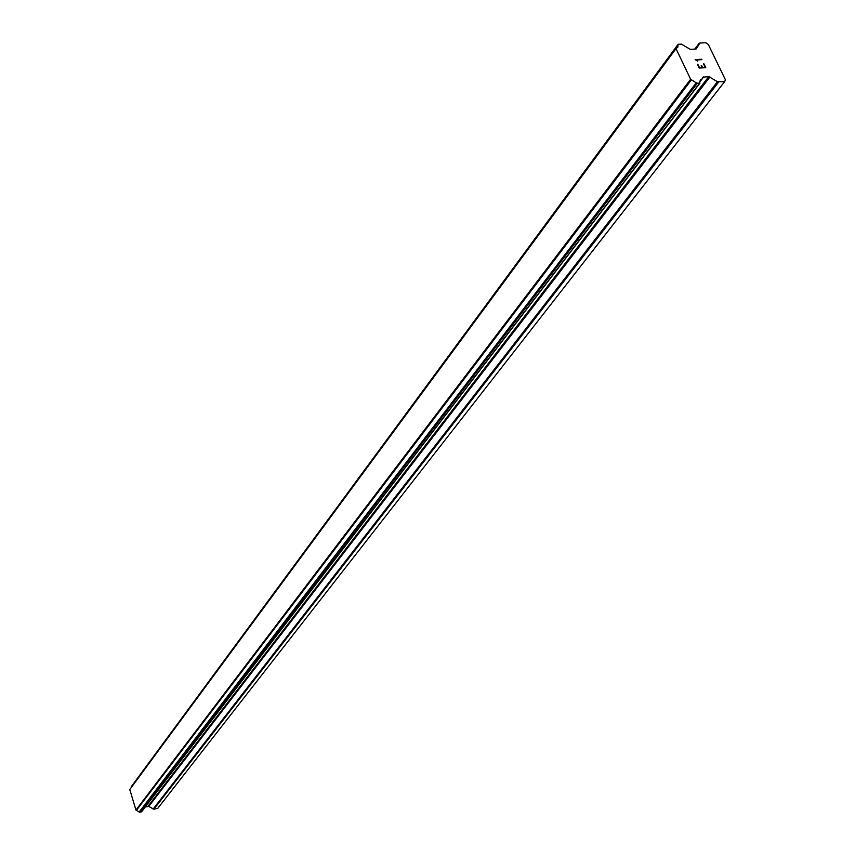 <?xml version="1.0" encoding="UTF-8"?>
<svg xmlns="http://www.w3.org/2000/svg" width="855" height="855" viewBox="0 0 855 855"><rect width="100%" height="100%" fill="white"/><g stroke="black" fill="none" stroke-linecap="round" stroke-linejoin="round"><path stroke-width="1.28" d="M145.35 806.896L148.727 806.447L153.857 809.204L157.758 808.349L724.591 81.706L717.484 81.706L708.784 76.576L702.97 77.207L702.094 78.959L700.298 80.007L699.625 83.192L696.686 83.149L690.626 79.237L676.006 48.617L677.833 47.164L678.133 44.268L681.435 44.15L690.519 49.472L696.333 48.863L699.828 43.039L705.728 42.75L708.271 44.375L725.467 79.868L724.591 81.706M129.8 789.464L135.945 810.027L139.472 812.175L141.631 811.748L699.935 83.074M131.296 787.402L678.079 44.738M678.133 44.268L131.349 786.579L678.111 44.31M699.443 67.588L702.073 67.438L699.433 67.598L697.819 64.232L699.443 67.588M702.073 67.438L701.196 65.611M701.634 65.579L702.511 67.427L701.624 65.589M702.521 67.417L705.151 67.267L702.511 67.427M705.151 67.267L703.537 63.922M703.964 63.89L705.792 67.684L699.219 68.047L697.391 64.243M705.781 67.684L703.954 63.89M697.659 61.154L695.158 59.594L701.731 59.241L695.168 59.594M701.934 59.668L696.227 59.978M139.451 812.164L696.643 83.127L139.472 812.175M699.871 81.791L701.966 79.066M699.86 81.567L701.72 79.13M136.458 810.284L691.503 79.729M136.137 810.145L690.968 79.462M135.945 810.027L690.626 79.237M129.533 789.881L676.006 48.617M129.629 789.699L676.123 48.372M153.857 809.204L718.66 82.059M153.131 809.076L717.484 81.706M148.727 806.447L709.96 76.918M147.99 806.318L708.784 76.576M702.147 78.874L703.676 76.865M141.374 811.908L699.625 83.192M139.835 812.239L697.274 83.33M139.237 811.929L696.259 82.753M131.307 786.643L678.09 44.342M694.73 49.259L699.037 43.487M699.882 81.845L702.094 78.959M141.631 811.748L699.989 83.021M129.693 789.571L676.198 48.201M694.709 49.259L699.101 43.381"/></g></svg>
